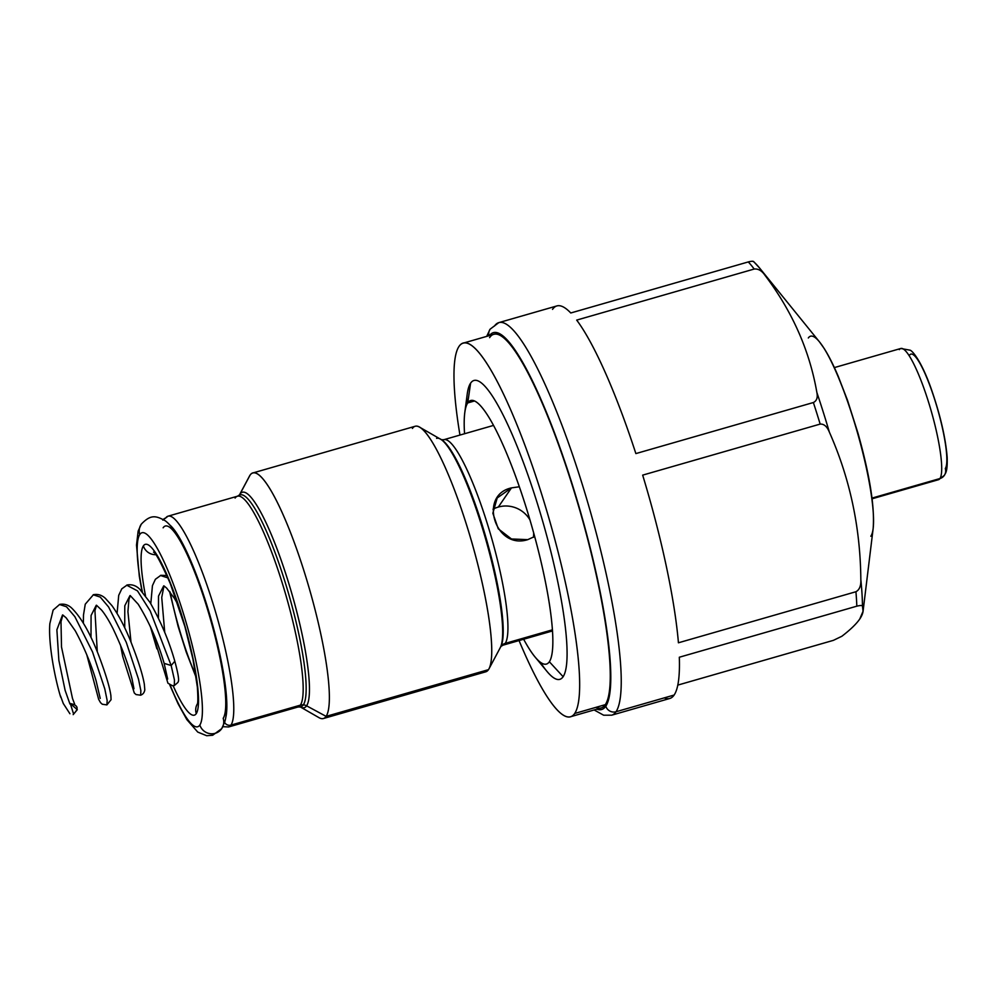 <?xml version="1.0" encoding="UTF-8"?>
<svg xmlns="http://www.w3.org/2000/svg" width="997" height="997" viewBox="0 0 997 997"><rect width="100%" height="100%" fill="white"/><g stroke="black" fill="none" stroke-linecap="round" stroke-linejoin="round"><path stroke-width="1.5" d="M225.658 717.977A104.174 18.258 -106 0 0 210.703 618.003A104.174 18.258 -106 0 0 170.263 525.382A104.174 18.258 -106 0 1 210.703 618.003A104.174 18.258 -106 0 1 225.658 717.977M163.122 527.812A100.884 17.684 74 0 1 205.98 604.332A100.884 17.684 74 0 1 223.191 718.314A12.338 12.014 34.4 0 1 221.695 728.645A12.338 12.014 -145.6 0 1 199.849 725.018A100.884 17.684 74 0 1 170.076 685.039A100.884 17.684 -106 0 0 199.849 725.018A100.884 17.684 -106 0 0 182.638 611.049A100.884 17.684 -106 0 0 139.779 534.517A100.884 17.684 74 0 1 182.638 611.049A100.884 17.684 74 0 1 199.849 725.018A12.338 12.014 34.4 0 0 221.695 728.645L224.811 721.753C226.842 715.073 227.64 703.221 223.652 676.489C218.916 647.714 211.102 617.679 200.21 586.41C187.424 550.506 175.759 528.609 165.215 520.746C155.719 515.511 150.634 514.39 141.275 524.185A12.338 12.014 34.4 0 0 141.275 524.185A12.338 12.014 34.4 0 0 139.779 534.517A12.338 12.014 -145.6 0 1 141.275 524.185L138.159 531.077L136.502 545.11L139.318 576.341L142.048 591.533M196.01 676.128A85.53 14.992 74 0 1 170.101 592.031A85.53 14.992 -106 0 0 196.01 676.128M174.811 661.223L171.172 665.522L174.45 679.979L174.338 685.525L174.45 679.979L171.172 665.522L174.811 661.223M160.38 575.468L167.945 577.911L160.38 575.468M73.566 713.914L70.301 703.558C78.065 705.091 79.162 708.543 73.566 713.914L70.301 703.558L77.305 709.677L73.167 714.625L77.305 709.665M59.421 604.481L66.487 606.749L74.875 616.694L92.534 651.963L104.772 688.815L107.165 700.505L106.891 704.916L107.165 700.505L104.772 688.815L92.534 651.963L74.875 616.694L66.487 606.749L59.421 604.481M93.195 594.773L100.261 597.091L108.636 607.048L126.258 642.292L138.483 679.082L140.876 690.771L140.614 695.221L140.876 690.771L138.483 679.082L126.258 642.292L108.636 607.048L100.261 597.091L93.195 594.773M126.656 585.177L137.486 590.872L150.235 610.987L171.172 665.522L150.235 610.987L137.486 590.872L126.656 585.177M69.915 713.74L63.297 703.533L60.543 696.043M69.94 703.994L65.117 690.348L58.86 660.301L56.879 629.805L62.512 614.999M91.001 637.507L91.076 615.485L96.235 605.304M124.725 627.798L124.787 605.777L129.971 595.595M164.131 663.354L171.172 665.522L164.131 663.354C157.912 641.906 149.263 622.178 138.209 604.232L130.196 595.545M158.436 618.103L158.511 596.081L163.682 585.9M165.701 518.029A109.658 19.23 74 0 1 168.032 516.184A109.658 19.23 74 0 1 214.592 608.706A109.658 19.23 74 0 1 230.992 725.093A5.484 5.346 -145.6 0 1 224.612 722.439A5.484 5.346 34.4 0 0 230.992 725.093A109.658 19.23 74 0 1 228.649 726.95A109.658 19.23 -106 0 0 230.992 725.093L300.384 705.141A109.658 19.23 74 0 1 298.053 706.985A109.658 19.23 74 0 0 300.384 705.141L230.992 725.093A109.658 19.23 -106 0 0 214.592 608.706A109.658 19.23 -106 0 0 168.032 516.184A109.658 19.23 -106 0 0 165.701 518.029A5.484 5.346 34.4 0 0 163.296 519.499M235.105 498.064A109.658 19.23 74 0 1 237.436 496.219A109.658 19.23 74 0 1 283.995 588.741A109.658 19.23 74 0 1 300.384 705.141A8.225 8.013 -145.6 0 1 306.602 705.826A112.063 19.641 -106 0 0 287.497 579.232A112.063 19.641 -106 0 0 239.891 494.213A8.225 8.013 -145.6 0 1 239.442 494.948A8.225 8.013 34.4 0 0 239.891 494.213L250.06 475.133A127.741 22.395 74 0 1 304.334 572.054A127.741 22.395 74 0 1 326.119 716.369L306.602 705.826A112.063 19.641 -106 0 0 287.497 579.232A112.063 19.641 -106 0 0 239.891 494.213A112.063 19.641 -106 0 0 239.43 494.961A112.063 19.641 -106 0 1 239.891 494.213L250.06 475.133A127.741 22.395 -106 0 0 249.001 477.102M162.81 520.11L168.032 516.184L237.436 496.219A109.658 19.23 74 0 1 283.995 588.741A109.658 19.23 74 0 1 300.384 705.141A8.225 8.013 34.4 0 1 306.602 705.826L326.119 716.369A127.741 22.395 74 0 1 319.003 717.666L300.433 706.998A112.063 19.641 -106 0 0 306.602 705.826A112.063 19.641 -106 0 1 300.421 706.985L298.053 706.985L228.649 726.95L222.867 726.688M237.436 496.219L239.442 494.948L249.512 476.043A127.741 22.395 74 0 1 250.06 475.133A127.741 22.395 -106 0 1 252.777 472.989L415.138 426.28A127.741 22.395 74 0 1 469.388 534.068A127.741 22.395 74 0 1 488.48 669.66A127.741 22.395 74 0 1 485.763 671.816L323.402 718.525A127.741 22.395 -106 0 0 326.119 716.369L488.48 669.66L326.119 716.369A127.741 22.395 -106 0 0 307.014 580.765A127.741 22.395 -106 0 0 252.777 472.989M440.911 439.44A109.321 19.167 74 0 1 441.434 439.714A109.321 19.167 74 0 1 486.299 538.741A109.321 19.167 74 0 1 500.905 646.467A109.321 19.167 74 0 1 500.606 646.978M482.324 671.442A127.741 22.395 -106 0 0 488.48 669.66A127.741 22.395 -106 0 0 489.029 668.75A127.741 22.395 -106 0 0 471.98 542.854A127.741 22.395 -106 0 0 419.538 427.14A127.741 22.395 -106 0 0 412.422 428.436M552.562 630.927L502.937 645.196A106.916 18.744 -106 0 0 505.217 643.401L552.475 629.805L505.217 643.401A8.225 8.013 34.4 0 0 500.88 646.517A8.225 8.013 -145.6 0 1 505.217 643.401A106.916 18.744 -106 0 0 489.228 529.906A106.916 18.744 -106 0 0 443.839 439.702L441.434 439.714A109.321 19.167 74 0 1 486.299 538.741A109.321 19.167 74 0 1 500.905 646.467L489.029 668.75M500.905 646.467L502.937 645.196A106.916 18.744 -106 0 0 505.217 643.401A106.916 18.744 -106 0 0 489.228 529.906A106.916 18.744 -106 0 0 443.839 439.702L493.453 425.432M527.774 539.639L534.679 536.511L527.774 539.639C495.347 550.17 477.999 495.148 511.461 487.882L498.313 507.049A27.418 26.707 -145.6 0 1 529.955 519.923A27.418 26.707 34.4 0 0 498.313 507.049L511.461 487.882L497.204 497.977L492.854 513.243L498.251 528.784L511.473 538.978L527.774 539.639M464.789 412.584L467.219 394.151A155.432 27.255 74 0 1 470.584 383.197A155.432 27.255 74 0 1 536.623 501.105A155.432 27.255 74 0 1 563.131 676.714L549.359 661.759A137.063 24.028 -106 0 0 528.871 516.259A137.063 24.028 -106 0 0 470.659 400.607A137.063 24.028 -106 0 0 467.743 402.925L474.36 401.018L467.743 402.925A137.063 24.028 -106 0 0 464.552 433.745A137.063 24.028 -106 0 1 464.789 412.584A137.063 24.028 -106 0 1 467.743 402.925L470.584 383.197L467.743 402.925A137.063 24.028 -106 0 1 525.98 506.9A137.063 24.028 -106 0 1 549.359 661.759L563.131 676.714A155.432 27.255 74 0 1 546.954 671.367L535.102 657.035A137.063 24.028 -106 0 0 549.359 661.759A137.063 24.028 -106 0 1 546.443 664.064A137.063 24.028 -106 0 1 523.649 639.239A137.063 24.028 -106 0 0 535.102 657.035M570.583 716.731A194.365 34.072 -106 0 0 574.708 713.466L605.316 704.655A194.365 34.072 74 0 1 601.179 707.932L570.583 716.731A194.365 34.072 -106 0 1 519.063 640.56A194.365 34.072 -106 0 0 574.708 713.466A194.365 34.072 -106 0 0 541.57 493.889A194.365 34.072 -106 0 0 458.994 346.433A194.365 34.072 -106 0 0 459.953 435.066A194.365 34.072 -106 0 1 458.994 346.433A194.365 34.072 -106 0 1 463.119 343.167L493.727 334.356A194.365 34.072 74 0 1 576.266 498.35A194.365 34.072 74 0 1 605.316 704.655L574.708 713.466A194.365 34.072 -106 0 0 545.658 507.149A194.365 34.072 -106 0 0 463.119 343.167M466.534 405.231A155.432 27.255 74 0 1 470.584 383.197A155.432 27.255 74 0 1 536.623 501.105A155.432 27.255 74 0 1 563.131 676.714A155.432 27.255 74 0 1 540.486 662.344M552.537 309.369A204.223 35.805 74 0 1 570.77 312.983L748.273 261.937A204.223 35.805 74 0 1 754.193 269.04L576.69 320.099A204.223 35.805 74 0 1 635.874 453.585L813.378 402.526A204.223 35.805 74 0 1 820.17 424.086L642.666 475.133A204.223 35.805 74 0 1 678.434 642.791L855.937 591.732A204.223 35.805 74 0 1 856.822 606.176L679.318 657.235A204.223 35.805 74 0 1 674.134 695.034L616.034 711.746A8.225 8.013 -145.6 0 1 605.815 706.212A196.01 34.359 -106 0 1 596.916 709.166A196.01 34.359 -106 0 0 605.815 706.212A196.01 34.359 -106 0 0 572.789 486.075A196.01 34.359 -106 0 0 489.465 335.59A196.01 34.359 -106 0 1 572.789 486.075A196.01 34.359 -106 0 1 605.815 706.212A8.225 8.013 34.4 0 0 616.034 711.746A204.223 35.805 74 0 1 611.697 715.185A204.223 35.805 -106 0 0 616.034 711.746L674.134 695.034A204.223 35.805 74 0 1 669.797 698.473L611.697 715.185L603.634 715.21L594.15 709.964M489.602 337.634A194.365 34.072 74 0 1 572.178 485.078A194.365 34.072 74 0 1 605.316 704.655A194.365 34.072 74 0 1 595.944 707.359M490.1 329.184A8.225 8.013 34.4 0 0 490.1 329.197A8.225 8.013 34.4 0 0 489.004 335.715A8.225 8.013 -145.6 0 1 490.1 329.197L498.787 322.642A204.223 35.805 -106 0 0 494.437 326.081A204.223 35.805 74 0 1 498.787 322.642A204.223 35.805 74 0 1 585.501 494.948A204.223 35.805 74 0 1 616.034 711.746A204.223 35.805 -106 0 0 585.501 494.948A204.223 35.805 -106 0 0 498.787 322.642L556.887 305.929A204.223 35.805 74 0 1 570.77 312.983L748.273 261.937C751.813 261.04 753.695 261.052 753.919 261.962A199.475 34.97 -106 0 1 759.764 268.243A199.475 34.97 74 0 1 764.799 275.047A199.475 34.97 -106 0 0 759.764 268.243L819.509 341.921A105.009 18.407 74 0 1 857.27 432.037A105.009 18.407 74 0 1 873.16 528.447A105.009 18.407 -106 0 0 857.27 432.037A105.009 18.407 -106 0 0 819.509 341.921A105.009 18.407 -106 0 0 808.318 337.983M677.81 685.101L833.405 640.348L677.81 685.101M748.273 261.937A204.223 35.805 -106 0 1 754.193 269.04C758.181 268.629 761.72 270.623 764.799 275.047C792.216 311.288 809.564 350.433 816.867 392.469C809.564 350.433 792.216 311.288 764.799 275.047C761.72 270.623 758.181 268.629 754.193 269.04L576.69 320.099A204.223 35.805 74 0 1 635.874 453.585L813.378 402.526C816.755 400.869 817.914 397.516 816.867 392.469A199.475 34.97 74 0 1 829.367 432.137A199.475 34.97 -106 0 0 816.867 392.469C817.914 397.516 816.755 400.869 813.378 402.526A204.223 35.805 -106 0 1 820.17 424.086C824.045 423.862 827.111 426.542 829.367 432.137C827.111 426.542 824.045 423.862 820.17 424.086L642.666 475.133A204.223 35.805 74 0 1 678.434 642.791L855.937 591.732C859.464 589.85 861.096 585.812 860.835 579.618C860.399 527.563 849.918 478.398 829.367 432.137C849.918 478.398 860.399 527.563 860.835 579.618C861.096 585.812 859.464 589.85 855.937 591.732A204.223 35.805 -106 0 1 856.822 606.176C860.399 605.291 862.28 605.304 862.467 606.213A199.475 34.97 -106 0 0 860.835 579.618A199.475 34.97 74 0 1 862.467 606.213C863.988 609.803 863.09 614.09 859.738 619.062L863.066 611.261L862.467 606.213C862.28 605.304 860.399 605.291 856.822 606.176L679.318 657.235A204.223 35.805 74 0 1 674.134 695.034A204.223 35.805 74 0 1 664.289 697.863M753.744 261.688L752.423 261.276M859.738 619.062C856.261 624.047 850.304 629.792 841.867 636.26L833.405 640.348L841.867 636.26C850.304 629.792 856.261 624.047 859.738 619.062M872.113 498.787L938.526 479.694A68.257 11.964 -106 0 0 939.972 478.535A68.257 11.964 74 0 1 938.526 479.694L944.309 475.419A8.225 8.013 -145.6 0 1 939.972 478.535A8.225 8.013 34.4 0 0 944.309 475.419C945.106 473.425 947.761 472.765 947.15 456.975C945.492 437.309 940.171 414.59 931.21 388.818C921.402 360.914 912.317 350.645 910.049 350.184L900.789 348.489A68.257 11.964 74 0 1 929.765 406.078A68.257 11.964 74 0 1 939.972 478.535L872.014 498.089L939.972 478.535A68.257 11.964 -106 0 0 929.765 406.078A68.257 11.964 -106 0 0 900.789 348.489A68.257 11.964 -106 0 0 899.331 349.635M944.309 475.419A8.225 8.013 34.4 0 0 945.306 468.54A60.032 10.531 -106 0 0 935.074 400.707A60.032 10.531 -106 0 0 909.563 355.169M870.83 536.261A105.009 18.407 -106 0 0 873.16 528.447L863.078 611.223M519.312 486.773L511.461 487.882M533.657 532.809A27.418 26.707 -145.6 0 1 533.407 537.283A27.418 26.707 34.4 0 0 533.657 532.809M493.017 509.218A27.418 26.707 -145.6 0 1 498.313 507.049A27.418 26.707 34.4 0 0 493.017 509.218M197.331 703.969A12.338 12.014 34.4 0 0 196.259 713.628A88.82 15.566 74 0 1 173.142 685.712A88.82 15.566 -106 0 0 196.259 713.628A12.338 12.014 -145.6 0 1 197.331 703.969M145.5 595.732A88.82 15.566 74 0 1 143.369 545.907A12.338 12.014 34.4 0 0 155.719 554.668A12.338 12.014 -145.6 0 1 143.369 545.907A88.82 15.566 74 0 1 181.105 613.292A88.82 15.566 74 0 1 196.259 713.628A88.82 15.566 -106 0 0 181.105 613.292A88.82 15.566 -106 0 0 143.369 545.907A88.82 15.566 -106 0 0 145.5 595.732M156.429 646.717A100.884 17.684 74 0 1 150.784 627.412A100.884 17.684 -106 0 0 156.429 646.717M142.347 591.869A100.884 17.684 74 0 1 139.779 534.517A100.884 17.684 -106 0 0 142.347 591.869M436.586 438.368A110.206 19.317 74 0 1 483.383 531.351A110.206 19.317 74 0 1 499.858 648.324M299.661 706.823A110.206 19.317 -106 0 0 301.007 706.711A110.206 19.317 -106 0 0 303.35 704.854A110.206 19.317 -106 0 0 286.874 587.869A110.206 19.317 -106 0 0 240.078 494.886A110.206 19.317 -106 0 0 238.246 496.095M117.073 613.404L118.718 595.334L121.784 588.828L127.167 585.002C131.94 584.167 136.153 585.588 139.804 589.277L149.974 602.35C160.866 621.555 169.154 641.233 174.849 661.36C180.395 681.873 178.214 681.325 177.89 682.471L174.338 685.512L172.381 685.699L167.92 683.182L155.544 642.442L154.223 635.401M150.796 603.696L152.441 585.65L155.382 579.282L160.878 575.306L166.898 575.493M163.957 586.024L161.738 597.465L164.729 632.372M60.692 697.14C54.823 678.184 48.168 643.227 49.85 623.611L53.14 610.077L59.695 604.406C64.232 603.596 68.232 604.818 71.697 608.083C81.031 617.305 89.88 632.659 98.242 654.144C105.445 673.062 109.658 686.846 110.866 695.495L111.066 699.695L106.891 704.904L102.267 704.231L100.523 702.636L98.628 699.283L86.789 654.792M83.362 623.1L83.499 614.962L85.256 604.194L93.456 594.686C97.905 593.863 101.881 595.097 105.395 598.374L111.888 605.565C118.331 614.563 124.451 626.116 130.246 640.211C137.947 659.64 142.658 674.333 144.341 684.291L144.802 689.849C144.366 692.579 142.97 694.361 140.614 695.208L136.041 694.56L134.296 693.002L122.731 656.5L120.512 645.096M130.246 595.72L128.949 599.409L127.928 611.622L131.006 642.08M96.535 605.428L94.927 610.65L97.282 651.764M62.811 615.124L60.991 621.742L61.515 647.041L72.482 698.399L74.638 704.144M62.736 614.937L66.201 617.891L75.286 630.839C84.084 647.153 91.014 663.74 96.048 680.602L100.236 698.423M96.485 605.229L101.569 610.064C105.171 614.451 108.96 620.608 112.96 628.509C122.07 647.664 128.451 664.563 132.103 679.206L133.959 688.753M164.144 663.416L167.67 679.057M163.907 585.85L166.698 588.143L174.363 598.262L178.114 604.755M441.434 439.714L419.538 427.14M486.686 336.388L490.063 329.247M753.732 261.675L759.764 268.243M900.789 348.489L834.364 367.594M873.16 528.447C874.818 506.8 869.733 474.933 857.881 432.848L847.5 400.271L838.128 376.056C833.342 364.815 828.706 355.63 824.195 348.514L819.509 341.921M196.235 677.698L186.24 652.1L178.077 626.278L169.54 591.333M153.575 552.176L153.538 552.151C155.557 552.475 161.115 562.906 170.238 583.419L184.894 626.552L192.969 659.241L197.369 687.132C198.029 697.638 197.992 703.321 197.269 704.169M150.285 626.328L156.89 648.848M169.714 684.827L178.039 703.708L186.875 719.66L197.755 732.085L206.715 735.724L212.673 735.25L221.695 728.645"/></g></svg>
